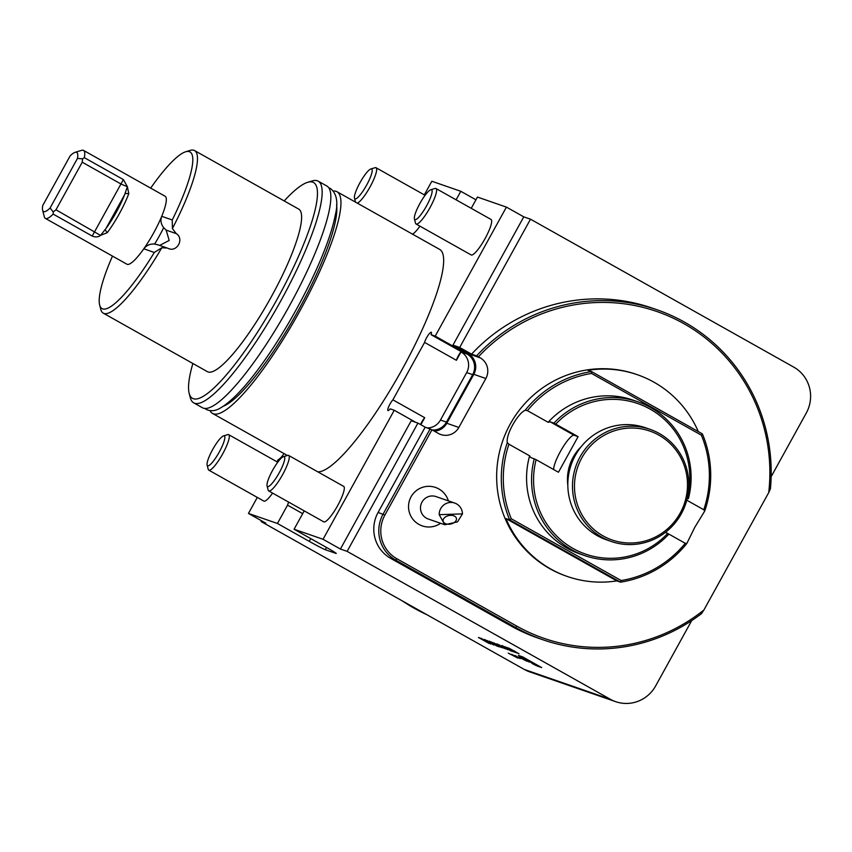 <?xml version="1.0" encoding="UTF-8"?>
<svg xmlns="http://www.w3.org/2000/svg" width="852" height="852" viewBox="0 0 852 852"><rect width="100%" height="100%" fill="white"/><g stroke="black" fill="none" stroke-linecap="round" stroke-linejoin="round"><path stroke-width="1.28" d="M224.385 436.011A17.072 3.493 119.3 0 1 217.974 454.308A17.072 3.493 119.3 0 1 207.121 465.032A17.072 3.493 119.3 0 1 212.893 449.132A17.072 3.493 119.3 0 1 223.48 435.926A17.072 3.493 119.3 0 1 224.385 436.011A17.072 3.493 119.3 0 1 217.974 454.308A17.072 3.493 119.3 0 1 207.121 465.032A17.072 3.493 119.3 0 1 212.893 449.132A17.072 3.493 119.3 0 1 223.48 435.926A17.072 3.493 119.3 0 1 224.385 436.011M263.832 501.082L208.761 470.134A20.341 4.164 119.3 0 0 222.223 454.68A20.341 4.164 119.3 0 0 228.783 434.733A20.341 4.164 119.3 0 0 228.687 434.669A20.341 4.164 119.3 0 0 227.708 434.637L223.48 435.926L227.708 434.637A20.341 4.164 119.3 0 1 228.687 434.669A20.341 4.164 119.3 0 1 228.783 434.733A20.341 4.164 119.3 0 1 222.223 454.68A20.341 4.164 119.3 0 1 208.761 470.134A20.341 4.164 119.3 0 1 208.229 469.324A20.341 4.164 119.3 0 0 208.761 470.134L263.832 501.082A20.341 4.164 -60.7 0 0 272.587 493.095M279.232 472.775A17.072 3.493 119.3 0 1 267.059 485.81A17.072 3.493 119.3 0 1 272.832 469.899A17.072 3.493 119.3 0 1 283.418 456.704A17.072 3.493 119.3 0 1 279.232 472.775A17.072 3.493 119.3 0 1 267.059 485.81A17.072 3.493 119.3 0 1 272.832 469.899A17.072 3.493 119.3 0 1 283.418 456.704A17.072 3.493 119.3 0 1 279.232 472.775M343.697 486.385L288.626 455.447A20.341 4.164 119.3 0 0 287.646 455.415L283.418 456.704L287.646 455.415A20.341 4.164 119.3 0 1 288.626 455.447A20.341 4.164 119.3 0 1 282.662 474.564A20.341 4.164 119.3 0 1 268.7 490.912A20.341 4.164 119.3 0 1 268.156 490.092A20.341 4.164 119.3 0 0 268.7 490.912L323.771 521.85A20.341 4.164 -60.7 0 0 337.722 505.502A20.341 4.164 -60.7 0 0 343.697 486.385L288.626 455.447A20.341 4.164 119.3 0 1 282.662 474.564A20.341 4.164 119.3 0 1 268.7 490.912L323.771 521.85M366.648 185.076A17.072 3.493 119.3 0 1 354.475 198.101A17.072 3.493 119.3 0 1 360.247 182.2A17.072 3.493 119.3 0 1 370.833 168.994A17.072 3.493 119.3 0 1 366.648 185.076A17.072 3.493 119.3 0 1 354.475 198.101A17.072 3.493 119.3 0 1 360.247 182.2A17.072 3.493 119.3 0 1 370.833 168.994A17.072 3.493 119.3 0 1 366.648 185.076M370.077 186.865A20.341 4.164 119.3 0 1 357.339 203.159A20.341 4.164 119.3 0 0 370.077 186.865A20.341 4.164 119.3 0 0 376.041 167.748A20.341 4.164 119.3 0 1 370.077 186.865M375.061 167.706A20.341 4.164 119.3 0 1 376.041 167.748L425.105 195.31L376.041 167.748A20.341 4.164 119.3 0 0 375.061 167.706L370.833 168.994L375.061 167.706M431.676 189.847A17.072 3.493 119.3 0 1 425.265 208.144A17.072 3.493 119.3 0 1 414.413 218.879A17.072 3.493 119.3 0 1 420.185 202.968A17.072 3.493 119.3 0 1 430.771 189.772A17.072 3.493 119.3 0 1 431.676 189.847A17.072 3.493 119.3 0 1 425.265 208.144A17.072 3.493 119.3 0 1 414.413 218.879A17.072 3.493 119.3 0 1 420.185 202.968A17.072 3.493 119.3 0 1 430.771 189.772A17.072 3.493 119.3 0 1 431.676 189.847M491.05 219.465L435.979 188.516A20.341 4.164 119.3 0 0 434.999 188.484L430.771 189.772L434.999 188.484A20.341 4.164 119.3 0 1 435.979 188.516A20.341 4.164 119.3 0 1 436.075 188.58A20.341 4.164 119.3 0 1 429.514 208.527A20.341 4.164 119.3 0 1 416.053 223.98A20.341 4.164 119.3 0 1 415.51 223.16A20.341 4.164 119.3 0 0 416.053 223.98L471.124 254.929A20.341 4.164 -60.7 0 0 484.575 239.476A20.341 4.164 -60.7 0 0 491.146 219.518A20.341 4.164 -60.7 0 0 491.05 219.465L435.979 188.516A20.341 4.164 119.3 0 1 436.075 188.58A20.341 4.164 119.3 0 1 429.514 208.527A20.341 4.164 119.3 0 1 416.053 223.98L471.124 254.929M685.359 500.412A57.627 56.37 109.1 0 0 617.114 429.983A57.627 56.37 109.1 0 0 590.479 526.174A57.627 56.37 109.1 0 0 685.359 500.412A57.627 56.37 109.1 0 0 617.114 429.983A57.627 56.37 109.1 0 0 590.479 526.174A57.627 56.37 109.1 0 0 685.359 500.412M570.02 468.462A59.321 58.032 109.1 0 0 606.56 539.848A59.321 58.032 109.1 0 1 570.02 468.462A59.321 58.032 109.1 0 1 645.411 427.736A59.321 58.032 109.1 0 0 570.02 468.462M686.627 500.731A59.321 58.032 -70.9 0 1 611.225 541.457A59.321 58.032 -70.9 0 1 575.824 466.406A59.321 58.032 -70.9 0 1 650.076 429.355A59.321 58.032 -70.9 0 1 686.627 500.731A59.321 58.032 -70.9 0 1 611.225 541.457A59.321 58.032 -70.9 0 1 575.824 466.406A59.321 58.032 -70.9 0 1 650.076 429.355A59.321 58.032 -70.9 0 1 686.627 500.731M506.759 647.35L517.089 653.111L506.759 647.35M502.872 646.008L513.202 651.769L502.872 646.008M501.871 645.741L511.424 651.205L501.935 645.507M507.728 649.703L497.643 644.197L507.962 649.416M505.289 648.798L496.812 643.846L505.289 648.798M503.117 648.042L493.819 642.866L503.117 648.042M501.455 647.531L491.37 642.014L501.69 647.243M499.528 646.806L490.23 641.62L499.528 646.806M489.218 641.354L499.283 646.945L489.282 641.119M486.822 640.448L497.451 646.306L486.822 640.448M493.809 644.826L485.342 639.873L493.809 644.826M484.234 639.628L493.777 645.039L484.277 639.394M484.852 640.491L486.78 641.386L484.852 640.491M484 640.076L490.603 643.995L484 640.076M257.304 497.419L248.454 513.437L265.813 523.192L261.149 521.573L524.395 669.491A33.899 33.164 109.1 0 0 529.667 671.866L615.645 701.665A33.899 33.164 109.1 0 0 655.667 685.892L691.717 620.576M524.395 669.491L610.373 699.29L347.126 551.372L340.406 549.039L323.046 539.284L394.263 410.27L390.152 408.843A6.784 1.385 -60.7 0 1 387.948 410.547A6.784 1.385 -60.7 0 1 388.927 406.148A6.784 1.385 -60.7 0 1 392.889 399.833L424.584 342.408L456.406 360.289L461.028 351.929A15.251 14.921 109.1 0 1 466.672 372.59L440.473 420.036A15.251 14.921 109.1 0 1 427.438 427.949M248.454 513.437L277.433 523.479L309.244 541.361A15.251 0.554 -151.1 0 0 325.262 549.71L335.922 553.406A15.251 0.554 -151.1 0 0 336.252 553.459A15.251 0.554 -151.1 0 0 325.901 547.122L294.078 529.241L323.046 539.284M522.691 656.892L518.325 655.38L537.314 666.051L541.691 667.574L522.691 656.892M508.271 653.111L517.835 658.095L508.271 653.111M517.579 657.627L511.583 654.261L517.622 657.542M520.37 658.596L514.906 655.454L520.412 658.511M518.879 657.126L526.983 661.258L519.028 656.839M532.159 663.527L535.972 665.487L532.159 663.527M521.978 658.202L529.209 662.036L521.978 658.202M489.112 643.409L478.451 637.488L489.176 643.484M479.037 637.743L478.451 637.488M504.778 646.668L515.119 652.43L504.778 646.668M508.729 648.031L519.06 653.793L508.729 648.031M176.226 233.597L166.14 230.104L163.669 227.676C160.921 224.097 160.282 220.306 161.72 216.323L172.253 219.965L172.402 228.549L176.226 233.597C184.65 238.752 176.843 252.863 168.068 248.369L168.717 248.624M166.14 230.104L169.197 240.445L159.633 245.408M50.098 207.994L77.447 158.451L82.559 158.813L82.239 162.221L121.282 184.17L127.395 186.726L124.594 194.778A36.103 7.391 119.3 0 1 105.957 228.549L100.536 235.397C98.299 237.165 95.531 237.388 92.208 236.057L53.165 214.108L53.229 211.935L50.098 207.994A33.899 6.944 119.3 0 1 42.6 210.135A33.899 6.944 119.3 0 1 42.77 205.449L70.12 155.916A33.899 6.944 119.3 0 1 75.082 152.338L81.664 150.335A38.99 7.987 119.3 0 1 83.539 150.399L165.118 196.248A38.99 7.987 119.3 0 1 161.72 216.323A38.99 7.987 119.3 0 1 143.786 248.805C146.448 245.333 150.069 243.747 154.638 244.034L157.993 244.875M167.301 248.06L161.795 247.772L154.319 252.458L143.786 248.805A38.99 7.987 119.3 0 1 134.733 259.945A38.99 7.987 119.3 0 1 126.927 264.216L45.348 218.378A38.99 7.987 119.3 0 1 44.315 216.802L42.6 210.135M223.448 406.17A119.163 24.399 -60.7 0 0 296.017 314.516A119.163 24.399 -60.7 0 0 336.572 204.874M261.575 520.806L261.149 521.573M172.253 219.965A89.833 18.393 -60.7 0 0 185.704 151.762A89.833 18.393 -60.7 0 0 150.676 188.122M172.402 228.549A93.219 19.085 -60.7 0 0 194.586 150.58A93.219 19.085 -60.7 0 0 190.092 150.421L185.704 151.762M112.475 256.101A89.833 18.393 -60.7 0 0 99.631 304.931L100.77 309.372A93.219 19.085 -60.7 0 0 103.241 313.131L207.377 371.642A93.219 19.085 -60.7 0 0 269.69 299.723A93.219 19.085 -60.7 0 0 298.722 209.102L194.586 150.58M103.241 313.131A93.219 19.085 -60.7 0 0 161.795 247.772M475.938 199.805L460.804 191.295L431.836 181.252L424.317 194.874M435.202 336.125L467.013 354.006L462.902 352.579L431.08 334.698L435.202 336.125L506.418 207.111L477.45 197.068L471.231 208.325M506.418 207.111L523.778 216.855L530.498 219.188L793.744 367.116A33.899 33.164 109.1 0 1 806.29 413.028L771.145 476.694M610.373 699.29A33.899 33.164 109.1 0 0 615.645 701.665M284.078 453.626A16.955 3.472 -60.7 0 1 278.093 459.75L276.964 461.795M434.318 431.155A15.251 14.921 109.1 0 0 446.789 423.263L473.797 374.326A15.251 14.921 109.1 0 0 468.153 353.665L452.966 345.135L459.686 347.467L530.498 219.188M452.966 345.135L523.778 216.855M347.126 551.372L417.938 423.093L411.218 420.76L340.406 549.039M417.938 423.093L425.169 427.161L431.943 429.813L384.88 515.087A32.206 31.503 109.1 0 0 396.798 558.71L516.855 626.167A172.892 169.111 109.1 0 0 703.89 610.021L701.505 613.632A174.585 170.773 -70.9 0 1 542.852 639.745A174.585 170.773 -70.9 0 1 515.694 627.53L395.647 560.073A33.899 33.164 -70.9 0 1 383.091 514.161L430.164 428.886M478.377 356.818L476.556 355.87A174.585 170.773 -70.9 0 1 657.19 309.83A174.585 170.773 -70.9 0 1 770.442 488.75L768.728 492.584A172.892 169.111 109.1 0 0 672.867 317.998A172.892 169.111 109.1 0 0 478.377 356.818L480.208 357.84A15.251 14.921 -70.9 0 1 485.853 378.501L458.845 427.448A15.251 14.921 -70.9 0 1 438.45 433.476L431.943 429.813M476.556 355.87L471.561 354.134L459.686 347.467M412.411 234.098A20.341 4.164 -60.7 0 0 419.94 226.163M277.433 523.479L287.55 505.151L302.684 513.649M288.711 502.147A6.784 1.385 -60.7 0 0 287.55 505.151M294.078 529.241L304.196 510.912A6.784 1.385 -60.7 0 0 304.228 510.88M431.08 334.698A6.784 1.385 -60.7 0 0 431.261 332.291A6.784 1.385 -60.7 0 0 427.896 335.613A6.784 1.385 -60.7 0 0 424.584 342.408M456.097 199.815L460.804 191.295M317.764 471.816A127.129 26.029 -60.7 0 0 403.241 367.425A127.129 26.029 -60.7 0 0 439.717 249.444L337.019 191.743A127.129 26.029 -60.7 0 0 333.398 191.029M415.723 422.326L394.263 410.27M467.013 354.006A15.251 14.921 -70.9 0 1 472.668 374.667L446.469 422.113A15.251 14.921 -70.9 0 1 432.252 429.994M99.631 304.931A89.833 18.393 -60.7 0 0 154.319 252.458M192.861 363.484A123.732 25.336 -60.7 0 0 189.155 393.262A123.732 25.336 -60.7 0 0 275.143 302.779A123.732 25.336 -60.7 0 0 307.71 182.296A123.732 25.336 -60.7 0 0 284.195 200.944M189.155 393.262L190.294 397.703A127.129 26.029 -60.7 0 0 193.67 402.826A127.129 26.029 -60.7 0 0 278.636 304.75A127.129 26.029 -60.7 0 0 318.222 181.178A127.129 26.029 -60.7 0 0 312.098 180.954L307.71 182.296M193.67 402.826L202.35 407.703A127.129 26.029 -60.7 0 0 287.316 309.627A127.129 26.029 -60.7 0 0 326.902 186.045L318.222 181.178M209.975 410.664A127.129 26.029 -60.7 0 0 212.468 413.39A127.129 26.029 -60.7 0 0 297.433 315.315A127.129 26.029 -60.7 0 0 337.019 191.743M462.902 352.579L461.028 351.929M420.835 424.722L424.711 417.704L392.889 399.833M657.19 309.83L652.195 308.094A174.585 170.773 109.1 0 0 471.561 354.134M425.169 427.161L378.096 512.425A33.899 33.164 109.1 0 0 390.653 558.337L510.699 625.805A174.585 170.773 109.1 0 0 537.857 638.02L542.852 639.745M461.124 351.578A6.784 1.385 -60.7 0 0 456.406 360.289M424.711 417.704A6.784 1.385 -60.7 0 0 420.526 424.541M75.082 152.338A33.899 6.944 119.3 0 1 77.447 158.451M53.165 214.108A38.99 7.987 119.3 0 1 45.348 218.378M83.539 150.399A38.99 7.987 119.3 0 1 84.327 157.652L82.559 158.813M127.395 186.726L123.38 179.591L84.327 157.652M100.845 235.237L107.214 232.702A38.99 7.987 -60.7 0 0 128.812 193.574L127.438 187.057M82.239 162.221L55.976 209.784L100.536 235.397M163.669 227.676A42.376 8.68 119.3 0 1 154.638 244.034M55.976 209.784L53.229 211.935M402.165 600.809A189.836 185.693 109.1 0 0 427.108 614.824M421.218 611.523A189.836 185.693 -70.9 0 1 412.9 606.848M768.728 492.584L703.89 610.021M686.776 500.199L703.773 509.752A105.094 102.794 109.1 0 0 701.398 435.191L591.512 373.442A105.094 102.794 109.1 0 0 527.441 410.653L525.194 410.259A106.788 104.455 -70.9 0 1 591.512 371.568L702.378 433.87A106.788 104.455 -70.9 0 1 704.689 511.115L694.806 527.26L686.829 543.47A106.788 104.455 -70.9 0 1 620.512 582.161L616.848 580.894A106.788 104.455 -70.9 0 1 567.379 576.495A106.788 104.455 -70.9 0 1 505.981 518.591L509.645 519.858A106.788 104.455 -70.9 0 1 507.334 442.614L508.91 444.212L529.614 455.841L530.636 457.46L536.121 459.686L558.454 472.242L578.103 436.65L553.938 423.146L550.275 421.878L548.134 422.294A81.355 79.577 -70.9 0 1 632.983 400.11L637.978 401.835A81.355 79.577 -70.9 0 1 688.384 498.686L687.244 498.292M508.91 444.212A105.094 102.794 109.1 0 0 511.285 518.772L621.172 580.521A105.094 102.794 109.1 0 0 685.253 543.299L665.572 532.244M536.121 459.686A79.662 77.926 109.1 0 0 573.194 548.528A79.662 77.926 109.1 0 0 667.574 533.554L668.735 534.279A81.355 79.577 -70.9 0 1 584.696 555.589L579.701 553.853A81.355 79.577 -70.9 0 1 529.614 455.841M553.938 423.146A81.355 79.577 -70.9 0 1 637.978 401.835M591.512 373.442L591.512 371.568L587.848 370.3A106.788 104.455 -70.9 0 1 637.317 374.699L636.316 374.347A106.788 104.455 109.1 0 0 502.659 441.048A106.788 104.455 109.1 0 0 566.378 576.144L567.379 576.495M525.194 410.259C517.494 413.603 505.545 435.223 507.334 442.614M637.317 374.699A106.788 104.455 -70.9 0 1 698.278 431.559M548.134 422.294L527.441 410.653M584.696 555.589A81.355 79.577 -70.9 0 1 534.289 458.738M667.574 533.554L665.433 532.351M687.883 495.204A79.662 77.926 109.1 0 0 648.936 408.459A79.662 77.926 109.1 0 0 555.77 424.094M581.149 446.714A45.092 44.102 109.1 0 0 573.194 457.204A45.092 44.102 109.1 0 0 567.826 485.171M568.167 478.196A45.763 44.762 -70.9 0 1 577.102 452.401M621.172 580.521L620.512 582.161L509.645 519.858L511.285 518.772M616.848 580.894L505.981 518.591M685.253 543.299L686.829 543.47M704.689 511.115L703.773 509.752M688.384 498.686L687.223 497.962M553.715 469.569A20.341 4.164 119.3 0 1 561.862 448.929A20.341 4.164 119.3 0 1 574.11 435.265L578.103 436.65M701.398 435.191L702.378 433.87M444.776 524.736L428.226 518.996A11.864 11.608 -70.9 0 1 431.879 495.96A11.864 11.608 -70.9 0 1 435.99 496.578L454.723 503.063A11.864 11.608 -70.9 0 1 462.466 513.884L439.206 514.672L444.776 524.736L457.492 521.871L462.466 513.884M439.206 514.672A11.864 11.608 -70.9 0 1 454.723 503.063M448.929 524.246A6.784 4.335 168.6 0 0 456.427 518.442A6.784 4.335 168.6 0 0 448.929 515.535A6.784 4.335 168.6 0 0 443.136 521.136A6.784 4.335 168.6 0 0 448.929 524.246M527.889 660.737L539.454 666.69L530.189 661.131L520.561 656.264L527.889 660.737M538.315 666.147L527.505 659.714L524.193 658.564L538.315 666.147M516.269 657.297L511.999 655.007L516.333 657.19M517.143 656.86L519.741 658.319M517.1 656.945L519.688 658.394M532.287 663.57L535.375 665.156L532.287 663.57M532.713 663.687L533.544 664.198M534.598 664.709L533.15 663.953L534.609 664.698M527.644 661.237L523.373 658.947L527.697 661.131M484.841 640.992L488.292 642.6M488.058 642.887L484.905 640.747M479.538 637.988L484.011 640.193M482.147 639.394L479.559 637.754M483.755 640.47L482.125 639.426M481.273 638.606L485.512 640.661M485.278 640.938L481.337 638.361M510.124 649.618L513.873 651.769L510.039 649.384M512.084 650.3L515.843 652.462L511.999 650.065M514.054 650.981L517.814 653.143L513.969 650.747M480.208 357.84L468.153 353.665M309.244 541.361L310.756 538.624M325.262 549.71L326.497 547.463M472.668 374.667L466.672 372.59M446.469 422.113L440.473 420.036M458.845 427.448L446.789 423.263M485.853 378.501L473.797 374.326M390.653 558.337L395.647 560.073L396.798 558.71M378.096 512.425L384.88 515.087M510.699 625.805L515.694 627.53L516.855 626.167M124.594 194.778L105.957 228.549M123.38 179.591L92.208 236.057M128.812 193.574L124.999 193.479M107.214 232.702L105.041 229.635M550.275 421.878L574.11 435.265M207.121 465.032L208.229 469.324L207.121 465.032M228.687 434.669L277.752 462.242L228.687 434.669M267.059 485.81L268.156 490.092L267.059 485.81M354.475 198.101L355.508 202.126L354.475 198.101M414.413 218.879L415.51 223.16L414.413 218.879M328.787 187.781L330.491 188.537C336.742 193.5 338.361 202.243 335.358 214.779C332.024 231.904 324.048 253.704 311.438 280.17C298.317 307.37 283.546 332.93 267.134 356.828C248.518 383.709 232.862 400.813 220.157 408.161C215.418 411.015 210.806 411.452 206.333 409.471L204.81 408.417M650.076 429.355L645.411 427.736L650.076 429.355M611.225 541.457L606.56 539.848L611.225 541.457M167.194 248.028L157.215 244.567M287.39 455.49L212.468 413.39M448.354 500.859A20.341 20.341 0 0 0 420.984 487.908A20.341 20.341 0 0 0 411.069 516.514A20.341 20.341 0 0 0 440.59 523.277"/></g></svg>
